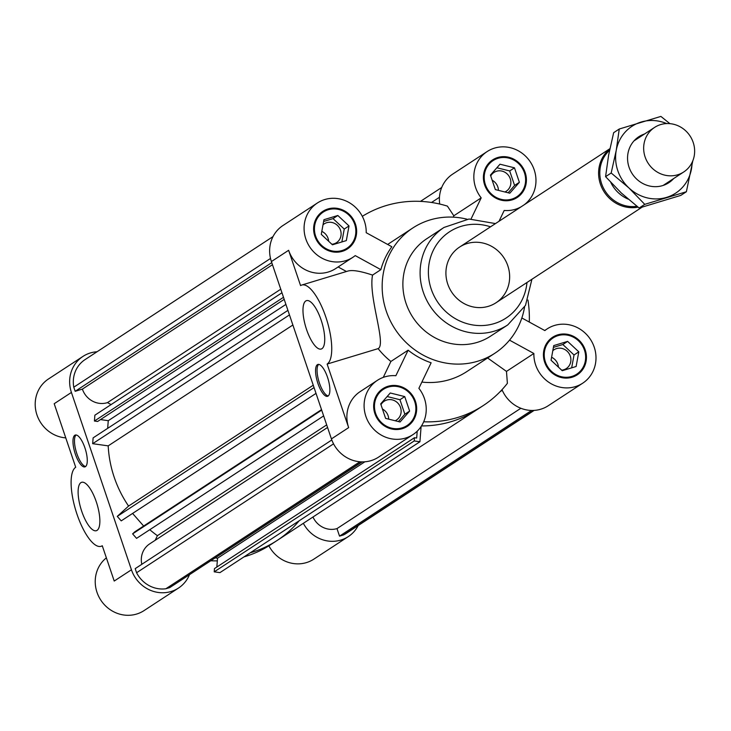 <?xml version="1.0" encoding="UTF-8"?>
<svg xmlns="http://www.w3.org/2000/svg" width="731" height="731" viewBox="0 0 731 731"><rect width="100%" height="100%" fill="white"/><g stroke="black" fill="none" stroke-linecap="round" stroke-linejoin="round"><path stroke-width="1.1" d="M326.684 424.894L157.403 535.677A112.3 105.465 -123.2 0 1 149.773 529.71M155.2 540.264L157.403 535.677M500.105 391.688L502.279 390.263M534.142 410.393L346.174 533.411A28.619 26.873 -123.2 0 1 343.469 534.955L339.54 536.143L336.982 528.604A20.294 19.061 -123.2 0 1 312.969 517.009M533.758 410.411L343.469 534.955M531.601 410.438L339.54 536.143M520.865 408.263L336.982 528.604M299.162 520.783A112.3 105.465 -123.2 0 1 277.113 540.483L477.087 409.607A112.3 105.465 56.8 0 1 421.495 425.935A112.3 105.465 56.8 0 0 477.087 409.607L483.31 405.531A112.3 105.465 56.8 0 0 507.387 383.327L506.482 371.403L487.614 357.98M277.113 540.483A112.3 105.465 -123.2 0 1 250.23 552.81A112.3 105.465 -123.2 0 0 277.113 540.483L270.89 544.549A112.3 105.465 -123.2 0 1 244.017 556.876M417.209 431.199L416.679 438.033L414.45 437.714L414.203 440.957L419.923 441.752L421.102 426.52M419.923 441.752L219.94 572.629L214.22 571.834L214.475 568.59L414.45 437.714M414.203 440.957L214.22 571.834M216.842 567.046L217.527 558.219L215.417 557.927M364.87 461.791L217.527 558.219M362.165 461.882L197.425 569.476M323.641 415.912L136.56 538.354L132.613 533.858L134.924 531.748L321.521 409.634M321.686 410.118L132.613 533.858M143.66 526.037L132.585 513.427M316.02 393.379L121.218 520.874L117.271 516.378L128.574 506.071A112.3 105.465 -123.2 0 1 108.197 445.864L92.663 443.69L93.12 437.869L287.923 310.373M314.056 387.585L117.271 516.378M313.252 385.21L128.574 506.071M141.814 564.314A20.294 19.061 -123.2 0 1 149.627 543.919L327.552 427.471M361.836 461.882L169.775 587.578L165.846 588.766A28.619 26.873 -123.2 0 1 136.587 572.738L135.198 568.636L331.81 439.971M136.587 572.738L333.546 443.845M359.89 461.773L165.846 588.766M273.01 236.597L85.043 359.615A28.619 26.873 56.8 0 0 73.785 387.192L75.174 391.304L82.384 389.111A20.294 19.061 56.8 0 0 107.466 402.626L280.759 289.211M107.466 402.626L111.075 404.599M441.716 187.474L420.462 201.381M281.965 292.765L94.875 415.199L94.427 421.029L97.607 421.476L284.195 299.363M283.491 297.298L94.427 421.029M100.485 419.585L108.261 420.681L107.667 428.348M285.903 304.416L108.261 420.681M289.458 314.906L92.663 443.69M292.875 325.003L108.197 445.864M272.471 264.713L82.384 389.111M271.768 262.639L75.174 391.304M73.785 387.192L270.507 258.454M75.339 454.088A16.639 5.51 73.1 0 1 75.302 435.036A16.639 5.51 73.1 0 1 85.399 449.364A16.639 5.51 73.1 0 1 84.951 466.881A16.639 5.51 73.1 0 1 75.339 454.088M76.097 434.972A16.639 5.51 -106.9 0 0 76.846 453.64A16.639 5.51 -106.9 0 0 85.655 466.497M81.717 511.261A25.293 8.379 73.1 0 1 81.662 482.296A25.293 8.379 73.1 0 1 97.013 504.07A25.293 8.379 73.1 0 1 96.328 530.706A25.293 8.379 73.1 0 1 81.717 511.261M71.419 392.437L54.195 403.713L75.713 467.264A41.594 13.779 -106.9 0 0 76.399 512.422A41.594 13.779 -106.9 0 0 101.052 546.313A41.594 13.779 -106.9 0 0 102.267 545.737L114.219 581.044L131.443 569.778L71.419 392.437A32.447 30.464 -123.2 0 1 82.95 356.417A32.447 30.464 -123.2 0 1 97.059 351.757M82.95 356.417L48.502 378.96A32.447 30.464 56.8 0 0 36.55 413.636A32.447 30.464 56.8 0 0 65.763 437.878M189.484 574.676A32.447 30.464 -123.2 0 1 178.51 588.044A32.447 30.464 -123.2 0 1 131.443 569.778M358.19 525.543A32.447 30.464 -123.2 0 1 348.276 536.609A32.447 30.464 -123.2 0 1 303.347 523.314M106.37 557.854A32.447 30.464 56.8 0 0 101.6 601.293A32.447 30.464 56.8 0 0 144.062 610.586L178.51 588.044M217.326 560.869A112.3 105.465 -123.2 0 1 211.049 560.778M268.889 545.829A32.447 30.464 56.8 0 0 313.827 559.151L348.276 536.609M578.806 351.839L576.119 366.496L562.24 370.699L551.055 360.246L553.742 345.589L567.621 341.386L578.806 351.839L574.027 354.974L562.833 344.52L553.413 347.371M567.621 341.386L562.833 344.52M571.66 367.848L574.027 354.974M561.664 370.169A11.23 10.545 56.8 0 0 566.297 368.57A11.23 10.545 56.8 0 0 570.29 356.098A11.23 10.545 56.8 0 0 553.997 349.774A11.23 10.545 56.8 0 0 552.81 350.697M490.437 175.102L499.995 164.21L514.469 167.819L519.375 182.311L509.809 193.203L495.344 189.594L490.437 175.102M508.146 192.792L514.597 185.446L509.69 170.944L496.879 167.755M519.375 182.311L514.597 185.446M514.469 167.819L509.69 170.944M504.911 191.979A11.23 10.545 56.8 0 0 506.272 191.239A11.23 10.545 56.8 0 0 510.265 178.766A11.23 10.545 56.8 0 0 493.973 172.443A11.23 10.545 56.8 0 0 490.72 175.943M332.45 244.803L321.265 234.349L323.952 219.693L337.832 215.49L349.016 225.934L346.33 240.59L332.45 244.803M341.87 241.943L344.237 229.068L333.044 218.615L323.623 221.475M349.016 225.934L344.237 229.068M337.832 215.49L333.044 218.615M331.874 244.264A11.23 10.545 56.8 0 0 336.507 242.674A11.23 10.545 56.8 0 0 340.5 230.201A11.23 10.545 56.8 0 0 324.208 223.878A11.23 10.545 56.8 0 0 323.02 224.792M398.404 421.559L404.855 414.221L399.948 399.72L387.147 396.531M409.634 411.087L400.076 421.979L385.602 418.37L380.696 403.868L390.263 392.986L404.727 396.586L409.634 411.087L404.855 414.221M404.727 396.586L399.948 399.72M395.169 420.754A11.23 10.545 56.8 0 0 396.531 420.005A11.23 10.545 56.8 0 0 400.524 407.542A11.23 10.545 56.8 0 0 384.232 401.209A11.23 10.545 56.8 0 0 380.979 404.709M558.438 367.145A11.23 10.545 56.8 0 0 551.594 357.276M498.432 190.371A11.23 10.545 56.8 0 0 492.173 180.237M328.648 241.248A11.23 10.545 56.8 0 0 321.804 231.38M388.7 419.137A11.23 10.545 56.8 0 0 382.432 409.013M327.506 377.242A16.639 5.51 73.1 0 1 327.543 396.303A16.639 5.51 73.1 0 1 317.446 381.975A16.639 5.51 73.1 0 1 317.894 364.449A16.639 5.51 73.1 0 1 327.506 377.242M318.698 364.385A16.639 5.51 -106.9 0 0 318.944 381.518A16.639 5.51 -106.9 0 0 328.246 395.91M321.128 320.077A25.293 8.379 73.1 0 1 321.183 349.034A25.293 8.379 73.1 0 1 305.832 327.26A25.293 8.379 73.1 0 1 306.517 300.633A25.293 8.379 73.1 0 1 321.128 320.077M390.902 361.452L408.126 350.186A74.873 70.313 56.8 0 0 431.126 362.786L418.881 388.325A32.447 30.464 -123.2 0 1 412.933 434.625A32.447 30.464 -123.2 0 1 369.676 424.163A32.447 30.464 -123.2 0 1 377.397 380.33L360.173 391.606A32.447 30.464 56.8 0 0 348.65 427.626L327.132 364.065L378.128 348.623A74.873 70.313 56.8 0 0 390.902 361.452L383.254 377.397M507.835 265.828A33.279 31.25 56.8 0 0 459.561 247.087A33.279 31.25 56.8 0 0 451.639 292.044A33.279 31.25 56.8 0 0 496.002 302.771A33.279 31.25 56.8 0 0 507.835 265.828M317.373 202.999A32.447 30.464 -123.2 0 1 349.829 202.98A32.447 30.464 -123.2 0 1 366.204 232.705L391.853 246.749A74.873 70.313 56.8 0 0 380.869 269.657L355.22 255.603A32.447 30.464 -123.2 0 1 352.909 257.285A32.447 30.464 -123.2 0 1 309.652 246.822A32.447 30.464 -123.2 0 1 317.373 202.999L282.924 225.541A32.447 30.464 56.8 0 0 271.402 261.561L331.426 438.902A32.447 30.464 56.8 0 0 378.484 457.167L412.933 434.625M377.397 380.33A32.447 30.464 -123.2 0 1 395.873 375.716L408.126 350.186M453.275 217.144L453.814 215.782L481.19 197.863A32.447 30.464 -123.2 0 1 487.138 151.564L452.69 174.106A32.447 30.464 56.8 0 0 439.715 204.04M502.014 389.66A32.447 30.464 56.8 0 0 548.25 405.732L582.698 383.19A32.447 30.464 -123.2 0 1 550.242 383.208A32.447 30.464 -123.2 0 1 533.868 353.484L506.482 371.403M338.133 266.952L346.439 271.503M327.132 364.065A41.594 13.779 -106.9 0 0 326.446 318.917A41.594 13.779 -106.9 0 0 301.793 285.026A41.594 13.779 -106.9 0 0 300.578 285.602L288.626 250.294A32.447 30.464 56.8 0 0 335.684 268.56L352.909 257.285M301.793 285.026L348.075 271.009C352.607 269.794 360.767 271.155 372.563 275.094C368.122 296.567 386.699 344.511 378.128 348.623M380.869 269.657L372.563 275.094M421.878 382.075A74.873 70.313 56.8 0 0 466.725 371.65L494.86 353.237A74.873 70.313 56.8 0 0 524.556 307.084M467.036 219.209A74.873 70.313 56.8 0 0 412.869 227.944A74.873 70.313 56.8 0 0 395.032 329.087A74.873 70.313 56.8 0 0 494.86 353.237M544.714 330.503L547.163 328.895A32.447 30.464 -123.2 0 0 544.851 330.576L521.843 317.967M529.29 322.051A112.3 105.465 56.8 0 0 527.956 300.039M553.084 337.941A21.628 20.313 56.8 0 0 547.939 367.163A21.628 20.313 56.8 0 0 576.777 374.144A21.628 20.313 56.8 0 0 583.356 347.444A21.628 20.313 56.8 0 0 558.027 335.639A21.628 20.313 56.8 0 0 553.084 337.941L551.174 339.202A21.628 20.313 56.8 0 0 546.724 343.232M569.385 377.854A21.628 20.313 56.8 0 0 574.858 375.396L576.777 374.144M558.566 335.483A22.46 21.089 56.8 0 0 555.843 336.114A22.46 21.089 56.8 0 0 551.695 337.905M576.256 375.432A22.46 21.089 56.8 0 0 581.218 370.105M557.762 334.853A22.46 21.089 -123.2 0 1 584.069 347.115A22.46 21.089 -123.2 0 1 577.234 374.839A22.46 21.089 -123.2 0 1 547.281 367.592A22.46 21.089 -123.2 0 1 552.627 337.247A22.46 21.089 -123.2 0 1 557.762 334.853M383.318 389.385A21.628 20.313 56.8 0 0 378.174 418.598A21.628 20.313 56.8 0 0 407.012 425.579A21.628 20.313 56.8 0 0 414.696 401.566A21.628 20.313 56.8 0 0 383.318 389.385L381.408 390.637A21.628 20.313 56.8 0 0 376.968 394.667M399.619 429.289A21.628 20.313 56.8 0 0 405.093 426.831L407.012 425.579M388.801 386.927A22.46 21.089 56.8 0 0 381.929 389.34M406.491 426.867A22.46 21.089 56.8 0 0 411.452 421.54M415.446 401.337A22.46 21.089 -123.2 0 1 407.469 426.274A22.46 21.089 -123.2 0 1 377.516 419.027A22.46 21.089 -123.2 0 1 382.87 388.682A22.46 21.089 -123.2 0 1 415.446 401.337M339.595 251.948A21.628 20.313 56.8 0 0 340.134 251.793A21.628 20.313 56.8 0 0 345.069 249.49L346.987 248.238A21.628 20.313 56.8 0 0 352.132 219.017A21.628 20.313 56.8 0 0 323.294 212.045A21.628 20.313 56.8 0 0 316.715 238.735A21.628 20.313 56.8 0 0 342.044 250.541A21.628 20.313 56.8 0 0 346.987 248.238M323.294 212.045L321.384 213.297A21.628 20.313 56.8 0 0 316.934 217.335M346.467 249.536A22.46 21.089 56.8 0 0 351.428 244.209M328.776 209.587A22.46 21.089 56.8 0 0 321.905 211.999M342.309 251.327A22.46 21.089 -123.2 0 1 316.002 239.074A22.46 21.089 -123.2 0 1 322.837 211.35A22.46 21.089 -123.2 0 1 352.79 218.596A22.46 21.089 -123.2 0 1 347.444 248.933A22.46 21.089 -123.2 0 1 342.309 251.327M547.163 328.895A32.447 30.464 -123.2 0 1 590.42 339.358A32.447 30.464 -123.2 0 1 582.698 383.19M509.525 340.153L533.868 353.484M453.814 215.782L447.409 206.124A112.3 105.465 56.8 0 0 362.32 216.321M423.688 421.778A112.3 105.465 56.8 0 0 483.31 405.531M509.361 200.513A21.628 20.313 56.8 0 0 514.834 198.055L516.753 196.803A21.628 20.313 56.8 0 0 521.897 167.582A21.628 20.313 56.8 0 0 493.06 160.61A21.628 20.313 56.8 0 0 485.375 184.623A21.628 20.313 56.8 0 0 516.753 196.803M493.06 160.61L491.15 161.862A21.628 20.313 56.8 0 0 486.7 165.891M516.232 198.101A22.46 21.089 56.8 0 0 521.194 192.774M498.533 158.152A22.46 21.089 56.8 0 0 491.671 160.564M484.626 184.852A22.46 21.089 -123.2 0 1 492.603 159.915A22.46 21.089 -123.2 0 1 522.555 167.152A22.46 21.089 -123.2 0 1 517.201 197.498A22.46 21.089 -123.2 0 1 484.626 184.852M487.138 151.564A32.447 30.464 -123.2 0 1 529.874 161.249A32.447 30.464 -123.2 0 1 524.118 204.844M521.166 206.772A32.447 30.464 -123.2 0 1 504.198 210.464L499.017 221.274M481.19 197.863L471.093 218.907M495.481 223.585L468.982 219.026L443.982 227.46L426.758 238.735A58.233 54.688 56.8 0 0 412.887 317.4A58.233 54.688 56.8 0 0 490.538 336.178L507.762 324.911L525.498 305.375L531.921 279.269M609.846 148.914A33.279 31.25 56.8 0 0 602.07 188.159A33.279 31.25 56.8 0 0 638.026 207.156M609.553 150.339A32.447 30.464 56.8 0 0 603.258 187.693A32.447 30.464 56.8 0 0 636.929 206.297M610.796 182.439A32.447 30.464 56.8 0 0 628.13 199.097M677.646 174.8A26.618 25 56.8 0 0 683.732 171.968A26.618 25 56.8 0 0 690.064 136.003A26.618 25 56.8 0 0 654.574 127.422A26.618 25 56.8 0 0 646.469 160.272A26.618 25 56.8 0 0 677.646 174.8M644.532 133.992A27.449 25.777 56.8 0 0 632.269 173.832A27.449 25.777 56.8 0 0 673.69 178.538M666.635 123.566A39.931 37.5 56.8 0 0 641.096 122.05A39.931 37.5 56.8 0 0 616.242 150.339A39.931 37.5 56.8 0 0 628.989 188.004A39.931 37.5 56.8 0 0 666.59 197.379A39.931 37.5 56.8 0 0 691.444 169.08A39.931 37.5 56.8 0 0 692.083 162.456M619.248 129.021L613.647 132.695L608.585 155.347L605.579 176.664L621.332 193.011L639.141 208.024L680.78 195.405L686.382 191.741L644.751 204.351L628.989 188.004L611.18 173L616.242 150.339L619.248 129.021L660.888 116.412L669.898 123.649M692.824 160.774L686.382 191.741M611.18 173L605.579 176.664M644.751 204.351L639.141 208.024M348.65 427.626L331.426 438.902M271.402 261.561L288.626 250.294M443.982 227.46A58.233 54.688 56.8 0 0 430.111 306.134A58.233 54.688 56.8 0 0 507.762 324.911M490.528 226.829A51.572 48.438 56.8 0 0 429.417 261.799A51.572 48.438 56.8 0 0 470.462 324.518A51.572 48.438 56.8 0 0 526.969 282.513M439.459 197.279L431.518 202.478M101.052 546.313L102.331 545.92M387.649 244.446L412.869 227.944M496.002 302.771L641.937 207.266M459.561 247.087L609.892 148.704M663.145 185.436L683.732 171.968M633.996 140.891L654.574 127.422"/></g></svg>
